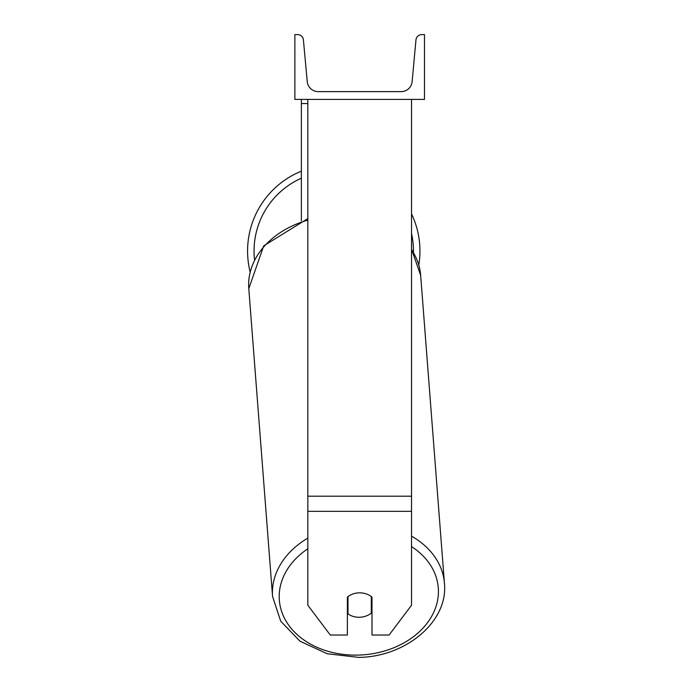 <?xml version="1.0" encoding="UTF-8"?>
<svg xmlns="http://www.w3.org/2000/svg" width="692" height="692" viewBox="0 0 692 692"><rect width="100%" height="100%" fill="white"/><g stroke="black" fill="none" stroke-linecap="round" stroke-linejoin="round"><path stroke-width="1.04" d="M411.524 511.336L307.836 511.336L307.836 605.249L330.292 635.04L347.367 635.04L347.367 597.187A16.201 12.413 0 0 1 359.684 592.845A16.201 12.413 0 0 1 371.993 597.187L371.993 635.04L389.077 635.04L411.524 605.249L411.524 99.406M307.836 511.336L307.836 99.406M307.836 103.566L301.357 103.566L301.357 220.713M301.357 99.406L301.357 103.566M419.949 251.04A86.189 86.189 0 0 0 411.524 213.88A86.189 86.189 0 0 1 418.816 264.993M250.132 271.904A86.189 86.189 0 0 1 301.357 171.175A86.189 86.189 0 0 0 247.572 251.04M424.481 99.406L294.878 99.406L294.878 34.6L297.603 34.6A5.83 5.83 0 0 1 303.407 39.902L307.239 81.621A11.02 11.02 0 0 0 318.208 91.629L401.152 91.629A11.02 11.02 0 0 0 412.129 81.621L415.961 39.902A5.83 5.83 0 0 1 421.765 34.6L424.481 34.6L424.481 99.406M347.367 606.296A16.201 12.395 175.6 0 0 347.419 606.339L347.998 613.821A16.201 12.395 175.6 0 0 359.65 617.255A16.201 12.395 175.6 0 0 371.301 613.077L371.301 596.608M347.998 613.821L347.998 596.651M371.301 605.093A16.201 12.395 175.6 0 0 371.993 604.41M347.419 606.339L347.419 597.144M411.524 496.199L307.836 496.199M301.357 178.216A79.71 79.71 0 0 0 254.526 259.742M413.461 252.286A79.71 79.71 0 0 0 411.524 233.541M411.524 546.585A79.71 60.983 -4.4 0 1 433.27 613.259A79.71 60.983 -4.4 0 1 358.819 655.082A79.71 60.983 -4.4 0 1 283.962 617.203A79.71 60.983 -4.4 0 1 307.836 548.747M307.836 538.099A86.189 65.939 175.6 0 0 272.562 596.495L280.727 621.208L299.913 641.164L327.169 653.732L358.698 657.4C405.919 656.924 448.468 621.451 444.428 583.226A86.189 65.939 175.6 0 0 411.524 536.162M272.562 596.495L248.791 288.633A86.189 65.939 -4.4 0 1 307.836 220.134M411.524 249.725A86.189 65.939 -4.4 0 1 420.658 275.364L444.428 583.226M248.791 288.633L263.721 245.842L307.836 218.62M411.524 249.129L420.658 275.364"/></g></svg>
